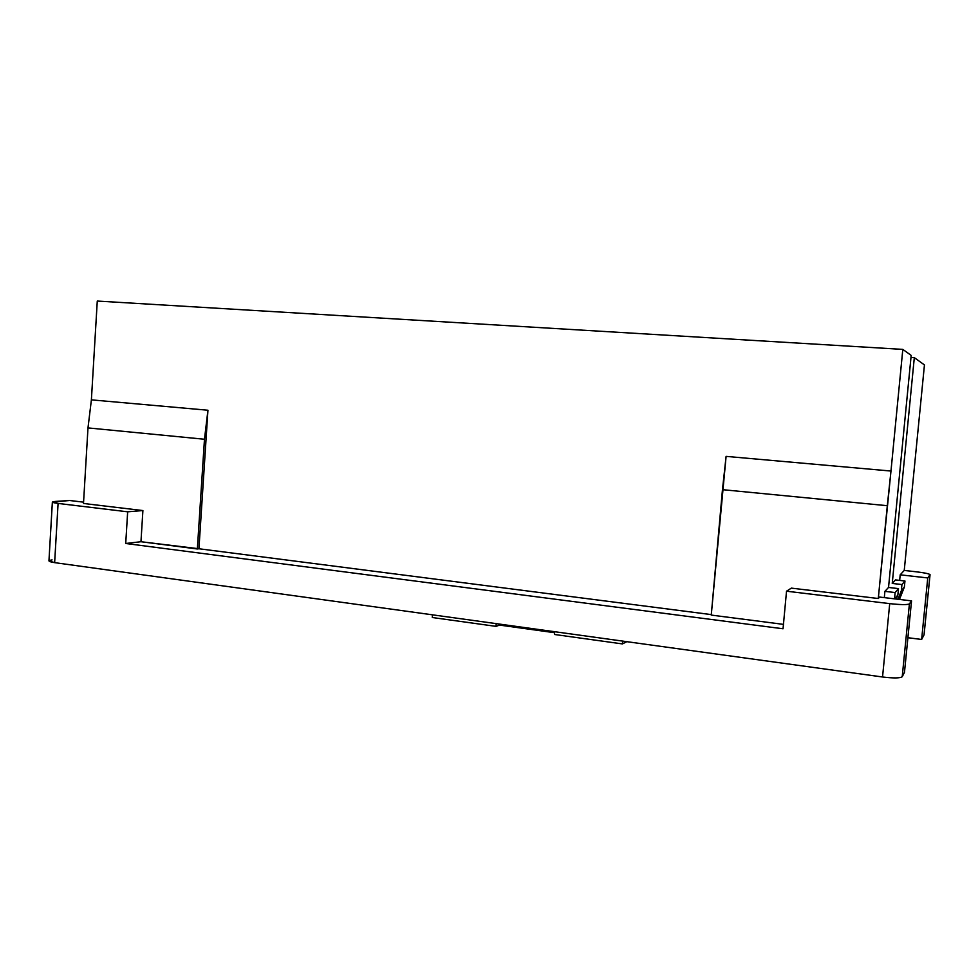 <?xml version="1.0" encoding="UTF-8"?>
<svg xmlns="http://www.w3.org/2000/svg" width="979" height="979" viewBox="0 0 979 979"><rect width="100%" height="100%" fill="white"/><g stroke="black" fill="none" stroke-linecap="round" stroke-linejoin="round"><path stroke-width="1.47" d="M432.302 617.516L496.01 626.364L496.218 623.635L496.01 626.364L432.302 617.516L432.51 614.836L432.302 617.516M52.364 502.092L48.95 560.906L54.64 562.644L882.544 676.991L889.715 603.627L786.529 591.194L791.35 588.122L878.285 598.512L887.304 505.702L722.465 489.659L711.256 615.081L783.445 624.369L711.256 615.081L726.1 456.373L890.976 471.046L878.285 598.512L879.631 597.068L911.547 600.873L879.631 597.068L878.285 598.512L791.35 588.122L786.529 591.194L889.715 603.627C900.827 604.826 907.398 604.912 909.405 603.896L911.547 600.873L904.474 672.377L902.222 676.722C900.166 678.227 893.607 678.312 882.544 676.991L54.64 562.644L58.091 503.426L52.364 502.068L69.644 500.502L83.57 502.166L69.644 500.502L55.46 501.432C50.761 501.872 51.63 502.533 58.091 503.426L127.662 511.809L142.897 510.561L83.496 503.463L87.988 427.909L91.39 399.86L97.276 301.055L902.809 349.393L911.18 355.401L902.809 349.393L97.276 301.055L91.39 399.86L207.94 410.238L198.933 548.754L140.964 541.717L142.897 510.561L127.662 511.809L125.716 543.492L140.964 541.717L125.716 543.492L783.041 628.775L125.716 543.492L127.662 511.809L58.091 503.426L54.64 562.644C48.216 561.591 47.359 560.686 52.071 559.902M910.984 357.445L914.313 357.653L924.445 364.922L904.241 570.439L916.063 571.773L904.241 570.439L924.445 364.922L914.313 357.653L892.236 583.435L895.491 579.911L892.236 583.435L914.313 357.653L910.984 357.445M554.701 631.712L554.469 634.478L622.424 643.913L622.668 641.098L622.424 643.913L554.469 634.478L554.701 631.712M711.305 614.604L198.933 548.754L711.305 614.604M890.976 471.046L902.809 349.393L890.976 471.046L726.1 456.373L722.465 489.659L887.304 505.702L890.976 471.046M924.041 634.869L921.631 639.471L907.9 637.708L921.631 639.471L927.749 577.94L900.203 574.82L904.241 570.439L900.203 574.82L899.652 580.4L900.203 574.82L927.749 577.94L930.026 574.734C929.585 573.841 924.935 572.85 916.063 571.773C924.543 572.788 929.206 573.755 930.05 574.661L927.749 577.94L921.631 639.471L924.041 634.869L930.026 574.734L924.054 634.661M786.529 591.194L783.041 628.775L786.529 591.194M884.306 597.618L884.906 591.353L888.528 587.449L911.18 355.401L888.528 587.449L898.489 588.612L897.865 594.999L896.262 599.05L897.865 594.999L898.489 588.612L888.528 587.449L884.906 591.353L895.124 592.552L898.489 588.612L895.124 592.552L884.906 591.353L884.306 597.618M911.547 600.873L909.405 603.896L902.222 676.722L904.474 672.377L911.547 600.873M897.976 599.246L901.329 590.778L901.94 584.549L892.236 583.435L901.94 584.549L904.963 581L895.491 579.911L904.963 581L904.363 587.07L899.468 599.429L904.363 587.07L904.963 581L901.94 584.549L901.329 590.778L904.363 587.07L901.329 590.778L897.976 599.246M894.512 598.842L895.124 592.552L894.512 598.842M894.684 598.854L897.865 594.999L894.684 598.854M499.584 625.091L496.01 626.364L499.584 625.091L499.657 624.112L499.584 625.091L554.616 632.715L499.584 625.091M626.829 641.673L622.424 643.913L626.829 641.673M198.933 548.754L207.94 410.238L204.476 439.253L197.354 548.974L198.933 548.754M197.354 548.974L204.476 439.253L87.988 427.909L83.496 503.463L142.897 510.561L140.964 541.717L197.354 548.974M91.39 399.86L87.988 427.909L204.476 439.253L207.94 410.238L91.39 399.86M909.405 603.896C907.398 604.912 900.827 604.826 889.715 603.627L882.544 676.991C893.607 678.312 900.166 678.227 902.222 676.722L909.405 603.896M924.066 634.759L930.05 574.661"/></g></svg>
